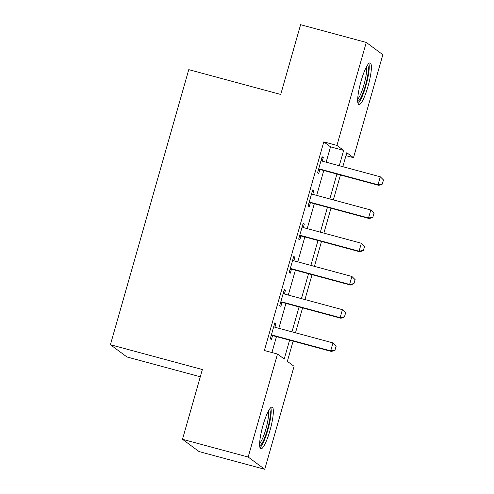 <?xml version="1.0" encoding="UTF-8"?>
<svg xmlns="http://www.w3.org/2000/svg" width="494" height="494" viewBox="0 0 494 494"><rect width="100%" height="100%" fill="white"/><g stroke="black" fill="none" stroke-linecap="round" stroke-linejoin="round"><path stroke-width="0.74" d="M262.993 425.371A21.613 4.057 -74.9 0 1 272.12 407.087A21.613 4.057 -74.9 0 1 269.977 430.54A21.613 4.057 -74.9 0 1 260.851 448.818A21.613 4.057 -74.9 0 1 262.993 425.371M361.034 81.195A21.613 4.057 -74.9 0 1 370.16 62.917A21.613 4.057 -74.9 0 1 368.018 86.364A21.613 4.057 -74.9 0 1 358.891 104.642A21.613 4.057 -74.9 0 1 361.034 81.195M200.298 376.774L126.97 356.977L110.403 344.713L188.764 69.635L280.716 94.465L300.593 24.7L366.27 42.435L382.844 54.698L353.506 157.685L346.788 152.714L342.811 166.682M345.954 155.647L353.506 157.685M293.121 341.113L287.36 361.342L294.078 366.313L264.741 469.3L248.173 457.036L277.505 354.05L284.223 359.021L289.595 340.162M248.173 457.036L182.49 439.302L199.057 451.565L264.741 469.3M326.145 162.186L330.517 146.848L323.798 141.871L264.37 350.505L277.505 354.05M271.922 352.543L276.461 336.618M278.832 328.294L285.921 303.396M288.292 295.072L295.387 270.175M297.759 261.851L304.847 236.953M307.219 228.629L314.314 203.732M316.685 195.408L323.774 170.51M322.249 161.118L323.261 157.567L322.144 156.734L317.599 172.684L318.716 173.511L319.809 169.689M312.782 194.34L313.795 190.789L312.677 189.955L308.139 205.905L309.256 206.733L310.343 202.911M303.322 227.561L304.335 224.01L303.217 223.177L298.672 239.127L299.79 239.954L300.883 236.132M293.856 260.783L294.869 257.226L293.751 256.398L289.212 272.348L290.33 273.176L291.417 269.353M284.396 294.004L285.409 290.447L284.291 289.62L279.746 305.57L280.864 306.397L281.957 302.575M274.93 327.226L275.942 323.669L274.825 322.841L270.28 338.791L271.404 339.619L272.49 335.796M182.49 439.302L202.361 369.537L110.403 344.713M323.798 141.871L336.939 145.421L366.27 42.435M339.285 165.731L343.651 150.392L336.939 145.421M291.966 331.838L299.061 306.941M301.433 298.617L308.522 273.719M310.893 265.395L317.988 240.498M320.359 232.174L327.448 207.276M329.819 198.952L336.914 174.055M340.44 175.006L333.345 199.903M330.974 208.227L323.879 233.125M321.508 241.449L314.419 266.346M312.047 274.67L304.952 299.568M302.581 307.892L295.492 332.789M330.517 146.848L343.651 150.392M322.002 157.228L323.261 157.567M312.541 190.443L313.795 190.789M303.075 223.665L304.335 224.01M293.615 256.886L294.869 257.226M284.149 290.108L285.409 290.447M274.689 323.329L275.942 323.669M382.325 183.947L383.461 179.964L382.325 183.947L378.009 184.775L378.812 185.367L321.014 169.763A2.773 2.717 -53.5 0 0 320.18 169.67L318.432 169.757M321.088 160.445L321.718 160.853A2.773 2.717 -53.5 0 0 322.477 161.192L380.275 176.796L378.009 184.775L320.205 169.164A2.773 2.717 -53.5 0 0 319.371 169.078L318.618 169.115M383.461 179.964L380.275 176.796L383.597 180.063M378.812 185.367L382.461 184.046M372.865 217.169L373.995 213.186L372.865 217.169L368.543 217.996L369.351 218.589L311.547 202.985A2.773 2.717 -53.5 0 0 310.714 202.892L308.972 202.978M311.621 193.667L312.251 194.074A2.773 2.717 -53.5 0 0 313.011 194.414L370.815 210.018L368.543 217.996L310.745 202.386A2.773 2.717 -53.5 0 0 309.911 202.299L309.151 202.336M373.995 213.186L370.815 210.018L374.131 213.285M369.351 218.589L372.995 217.267M363.399 250.39L364.535 246.407L363.399 250.39L359.082 251.218L359.885 251.81L302.087 236.206A2.773 2.717 -53.5 0 0 301.254 236.113L299.506 236.2M302.161 226.888L302.791 227.296A2.773 2.717 -53.5 0 0 303.551 227.635L361.349 243.239L359.082 251.218L301.278 235.607A2.773 2.717 -53.5 0 0 300.445 235.521L299.691 235.558M364.535 246.407L361.349 243.239L364.671 246.506M359.885 251.81L363.535 250.489M353.932 283.612L355.069 279.629L353.932 283.612L349.616 284.439L350.425 285.032L292.621 269.428A2.773 2.717 -53.5 0 0 291.787 269.335L290.046 269.421M292.695 260.11L293.325 260.517A2.773 2.717 -53.5 0 0 294.084 260.857L351.889 276.461L349.616 284.439L291.818 268.829A2.773 2.717 -53.5 0 0 290.985 268.742L290.225 268.779M355.069 279.629L351.889 276.461L355.205 279.728M350.425 285.032L354.068 283.71M344.472 316.833L345.609 312.85L344.472 316.833L340.15 317.661L340.959 318.253L283.161 302.649A2.773 2.717 -53.5 0 0 282.327 302.556L280.58 302.643M283.235 293.331L283.865 293.739A2.773 2.717 -53.5 0 0 284.624 294.078L342.422 309.682L340.15 317.661L282.352 302.05A2.773 2.717 -53.5 0 0 281.518 301.964L280.765 302.001M345.609 312.85L342.422 309.682L345.744 312.949M340.959 318.253L344.608 316.932M367.431 65.208A18.704 3.514 -74.9 0 1 368.363 68.796A18.704 3.514 -74.9 0 1 364.344 89.056A18.704 3.514 -74.9 0 1 357.687 101.289M357.693 99.109A17.315 3.248 105.1 0 0 363.528 86.234A17.315 3.248 105.1 0 0 366.61 69.506A17.315 3.248 105.1 0 0 366.338 67.091M358.02 103.512A21.47 4.032 105.1 0 0 365.325 87.716A21.47 4.032 105.1 0 0 369.24 66.659A21.47 4.032 105.1 0 0 368.839 63.454M269.391 409.384A18.704 3.514 -74.9 0 1 267.408 429.626A18.704 3.514 -74.9 0 1 259.646 445.465M259.653 443.285A17.315 3.248 105.1 0 0 265.871 429.101A17.315 3.248 105.1 0 0 268.298 411.267M259.98 447.688A21.47 4.032 105.1 0 0 267.853 429.953A21.47 4.032 105.1 0 0 270.798 407.63M335.006 350.055L336.142 346.072L335.006 350.055L330.69 350.876L331.493 351.475L273.695 335.871A2.773 2.717 -53.5 0 0 272.861 335.778L271.113 335.864M273.769 326.553L274.398 326.96A2.773 2.717 -53.5 0 0 275.158 327.3L332.962 342.904L330.69 350.876L272.886 335.272A2.773 2.717 -53.5 0 0 272.058 335.185L271.299 335.222M336.142 346.072L332.962 342.904L336.278 346.171M331.493 351.475L335.142 350.153M319.371 169.078L320.18 169.67M320.205 169.164L321.014 169.763M309.911 202.299L310.714 202.892M310.745 202.386L311.547 202.985M300.445 235.521L301.254 236.113M301.278 235.607L302.087 236.206M290.985 268.742L291.787 269.335M291.818 268.829L292.621 269.428M281.518 301.964L282.327 302.556M282.352 302.05L283.161 302.649M272.058 335.185L272.861 335.778M272.886 335.272L273.695 335.871"/></g></svg>
